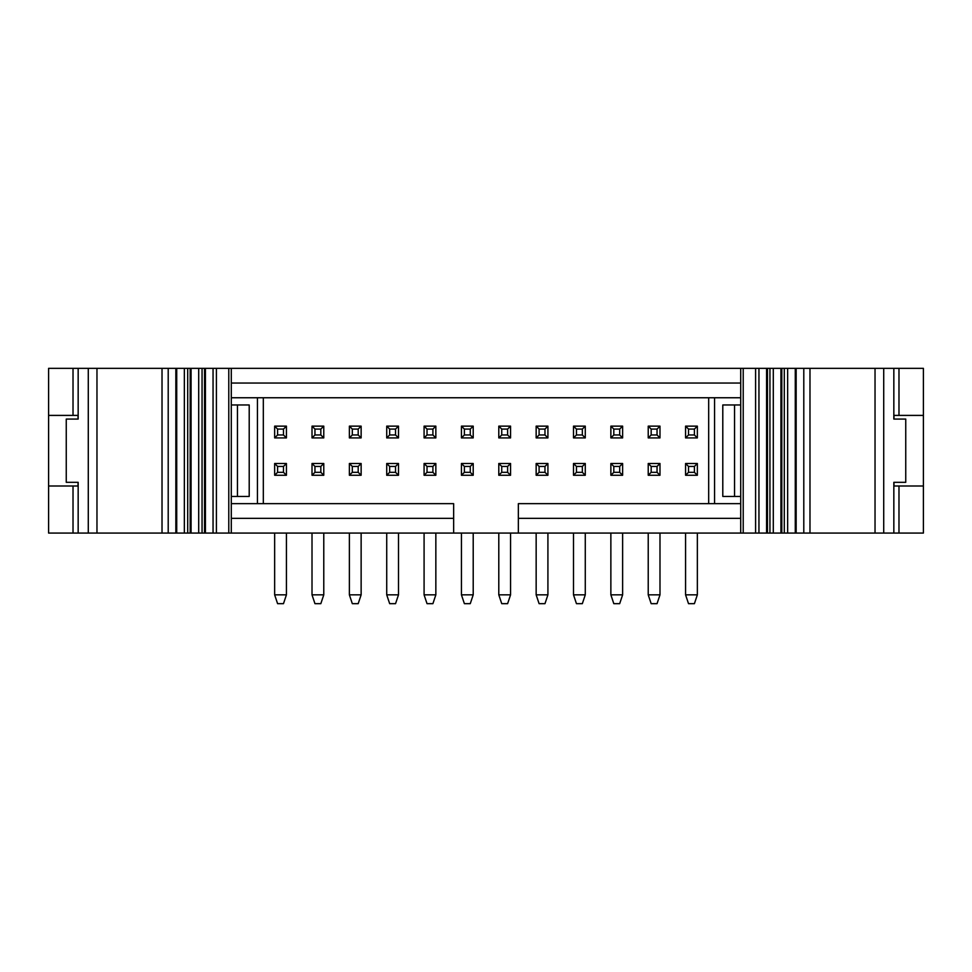 <?xml version="1.0" encoding="UTF-8"?>
<svg xmlns="http://www.w3.org/2000/svg" width="972" height="972" viewBox="0 0 972 972"><rect width="100%" height="100%" fill="white"/><g stroke="black" fill="none" stroke-linecap="round" stroke-linejoin="round"><path stroke-width="1.46" d="M231.287 518.355L453.645 518.355L453.645 533.069L78.161 533.069L78.161 482.319L66.254 482.319L66.254 419.078L78.161 419.078L78.161 368.339L893.839 368.339L893.839 419.078L905.746 419.078L905.746 482.319L893.839 482.319L893.839 533.069L518.355 533.069L518.355 503.654L740.713 503.654M249.209 404.96L249.209 496.437L249.209 404.96L231.287 404.96M231.287 496.437L249.209 496.437M722.791 496.437L722.791 404.96L722.791 496.437L740.713 496.437M740.713 404.96L722.791 404.96M78.161 533.069L48.6 533.069L48.6 368.339L78.161 368.339M78.161 486L48.6 486M78.015 486L78.015 482.319M78.015 419.078L78.015 415.409M48.6 415.409L73.022 415.409L73.022 368.339M78.161 415.409L73.022 415.409M263.327 503.654L263.327 397.755M257.446 397.755L257.446 503.654M231.287 503.654L453.645 503.654L453.645 518.355M453.645 533.069L518.355 533.069M708.673 503.654L708.673 397.755M231.287 383.053L740.713 383.053M231.287 397.755L740.713 397.755M893.839 368.339L923.4 368.339L923.4 533.069L893.839 533.069M923.4 486L893.839 486M740.713 518.355L518.355 518.355M893.839 415.409L923.4 415.409M714.554 503.654L714.554 397.755M893.985 415.409L893.985 419.078M893.985 482.319L893.985 486M361.134 426.137L361.134 437.91L349.373 437.91L349.373 426.137L361.134 426.137L358.194 429.077L352.314 429.077L352.314 434.97L358.194 434.97L358.194 429.077M349.373 463.498L361.134 463.498L361.134 475.259L349.373 475.259L349.373 463.498L352.314 466.438L352.314 472.319L358.194 472.319L358.194 466.438L352.314 466.438M312.012 463.498L323.773 463.498L323.773 475.259L312.012 475.259L312.012 463.498L314.952 466.438L314.952 472.319L320.833 472.319L320.833 466.438L314.952 466.438M323.773 426.137L323.773 437.91L312.012 437.91L312.012 426.137L323.773 426.137L320.833 429.077L314.952 429.077L314.952 434.97L320.833 434.97L320.833 429.077M386.722 463.498L398.496 463.498L398.496 475.259L386.722 475.259L386.722 463.498L389.663 466.438L389.663 472.319L395.543 472.319L395.543 466.438L389.663 466.438M398.496 426.137L398.496 437.91L386.722 437.91L386.722 426.137L398.496 426.137L395.543 429.077L389.663 429.077L389.663 434.97L395.543 434.97L395.543 429.077M659.988 426.137L659.988 437.91L648.227 437.91L648.227 426.137L659.988 426.137L657.048 429.077L651.167 429.077L651.167 434.97L657.048 434.97L657.048 429.077M648.227 463.498L659.988 463.498L659.988 475.259L648.227 475.259L648.227 463.498L651.167 466.438L651.167 472.319L657.048 472.319L657.048 466.438L651.167 466.438M622.627 426.137L622.627 437.91L610.866 437.91L610.866 426.137L622.627 426.137L619.686 429.077L613.806 429.077L613.806 434.97L619.686 434.97L619.686 429.077M610.866 463.498L622.627 463.498L622.627 475.259L610.866 475.259L610.866 463.498L613.806 466.438L613.806 472.319L619.686 472.319L619.686 466.438L613.806 466.438M585.278 426.137L585.278 437.91L573.504 437.91L573.504 426.137L585.278 426.137L582.337 429.077L576.457 429.077L576.457 434.97L582.337 434.97L582.337 429.077M573.504 463.498L585.278 463.498L585.278 475.259L573.504 475.259L573.504 463.498L576.457 466.438L576.457 472.319L582.337 472.319L582.337 466.438L576.457 466.438M510.567 426.137L510.567 437.91L498.794 437.91L498.794 426.137L510.567 426.137L507.615 429.077L501.734 429.077L501.734 434.97L507.615 434.97L507.615 429.077M498.794 463.498L510.567 463.498L510.567 475.259L498.794 475.259L498.794 463.498L501.734 466.438L501.734 472.319L507.615 472.319L507.615 466.438L501.734 466.438M473.206 426.137L473.206 437.91L461.433 437.91L461.433 426.137L473.206 426.137L470.266 429.077L464.385 429.077L464.385 434.97L470.266 434.97L470.266 429.077M461.433 463.498L473.206 463.498L473.206 475.259L461.433 475.259L461.433 463.498L464.385 466.438L464.385 472.319L470.266 472.319L470.266 466.438L464.385 466.438M536.155 463.498L547.916 463.498L547.916 475.259L536.155 475.259L536.155 463.498L539.096 466.438L539.096 472.319L544.976 472.319L544.976 466.438L539.096 466.438M536.155 426.137L547.916 426.137L547.916 437.91L536.155 437.91L536.155 426.137L539.096 429.077L539.096 434.97L544.976 434.97L544.976 429.077L539.096 429.077M685.576 463.498L697.349 463.498L697.349 475.259L685.576 475.259L685.576 463.498L688.516 466.438L688.516 472.319L694.409 472.319L694.409 466.438L688.516 466.438M685.576 437.91L685.576 426.137L697.349 426.137L697.349 437.91L685.576 437.91L688.516 434.97L694.409 434.97L694.409 429.077L688.516 429.077L688.516 434.97M435.845 437.91L424.084 437.91L424.084 426.137L435.845 426.137L435.845 437.91L432.905 434.97L432.905 429.077L427.024 429.077L427.024 434.97L432.905 434.97M435.845 475.259L424.084 475.259L424.084 463.498L435.845 463.498L435.845 475.259L432.905 472.319L432.905 466.438L427.024 466.438L427.024 472.319L432.905 472.319M286.424 437.91L274.651 437.91L274.651 426.137L286.424 426.137L286.424 437.91L283.484 434.97L283.484 429.077L277.591 429.077L277.591 434.97L283.484 434.97M286.424 463.498L286.424 475.259L274.651 475.259L274.651 463.498L286.424 463.498L283.484 466.438L277.591 466.438L277.591 472.319L283.484 472.319L283.484 466.438M312.012 594.84L323.773 594.84L320.833 603.661L314.952 603.661L312.012 594.84L312.012 533.069M323.773 594.84L323.773 533.069M349.373 594.84L361.134 594.84L358.194 603.661L352.314 603.661L349.373 594.84L349.373 533.069M361.134 594.84L361.134 533.069M386.722 594.84L398.496 594.84L395.543 603.661L389.663 603.661L386.722 594.84L386.722 533.069M398.496 594.84L398.496 533.069M424.084 594.84L435.845 594.84L432.905 603.661L427.024 603.661L424.084 594.84L424.084 533.069M435.845 594.84L435.845 533.069M461.433 594.84L473.206 594.84L470.266 603.661L464.385 603.661L461.433 594.84L461.433 533.069M473.206 594.84L473.206 533.069M498.794 594.84L510.567 594.84L507.615 603.661L501.734 603.661L498.794 594.84L498.794 533.069M510.567 594.84L510.567 533.069M536.155 594.84L547.916 594.84L544.976 603.661L539.096 603.661L536.155 594.84L536.155 533.069M547.916 594.84L547.916 533.069M573.504 594.84L585.278 594.84L582.337 603.661L576.457 603.661L573.504 594.84L573.504 533.069M585.278 594.84L585.278 533.069M610.866 594.84L622.627 594.84L619.686 603.661L613.806 603.661L610.866 594.84L610.866 533.069M622.627 594.84L622.627 533.069M648.227 594.84L659.988 594.84L657.048 603.661L651.167 603.661L648.227 594.84L648.227 533.069M659.988 594.84L659.988 533.069M685.576 594.84L697.349 594.84L694.409 603.661L688.516 603.661L685.576 594.84L685.576 533.069M697.349 594.84L697.349 533.069M361.134 437.91L358.194 434.97M349.373 437.91L352.314 434.97M352.314 429.077L349.373 426.137M358.194 466.438L361.134 463.498M361.134 475.259L358.194 472.319M349.373 475.259L352.314 472.319M320.833 466.438L323.773 463.498M323.773 475.259L320.833 472.319M312.012 475.259L314.952 472.319M323.773 437.91L320.833 434.97M312.012 437.91L314.952 434.97M314.952 429.077L312.012 426.137M395.543 466.438L398.496 463.498M398.496 475.259L395.543 472.319M386.722 475.259L389.663 472.319M398.496 437.91L395.543 434.97M386.722 437.91L389.663 434.97M389.663 429.077L386.722 426.137M659.988 437.91L657.048 434.97M648.227 437.91L651.167 434.97M651.167 429.077L648.227 426.137M657.048 466.438L659.988 463.498M659.988 475.259L657.048 472.319M648.227 475.259L651.167 472.319M622.627 437.91L619.686 434.97M610.866 437.91L613.806 434.97M613.806 429.077L610.866 426.137M619.686 466.438L622.627 463.498M622.627 475.259L619.686 472.319M610.866 475.259L613.806 472.319M585.278 437.91L582.337 434.97M573.504 437.91L576.457 434.97M576.457 429.077L573.504 426.137M582.337 466.438L585.278 463.498M585.278 475.259L582.337 472.319M573.504 475.259L576.457 472.319M510.567 437.91L507.615 434.97M498.794 437.91L501.734 434.97M501.734 429.077L498.794 426.137M507.615 466.438L510.567 463.498M510.567 475.259L507.615 472.319M498.794 475.259L501.734 472.319M473.206 437.91L470.266 434.97M461.433 437.91L464.385 434.97M464.385 429.077L461.433 426.137M470.266 466.438L473.206 463.498M473.206 475.259L470.266 472.319M461.433 475.259L464.385 472.319M544.976 466.438L547.916 463.498M547.916 475.259L544.976 472.319M536.155 475.259L539.096 472.319M544.976 429.077L547.916 426.137M547.916 437.91L544.976 434.97M536.155 437.91L539.096 434.97M694.409 466.438L697.349 463.498M697.349 475.259L694.409 472.319M685.576 475.259L688.516 472.319M688.516 429.077L685.576 426.137M694.409 429.077L697.349 426.137M697.349 437.91L694.409 434.97M424.084 437.91L427.024 434.97M427.024 429.077L424.084 426.137M432.905 429.077L435.845 426.137M424.084 475.259L427.024 472.319M427.024 466.438L424.084 463.498M432.905 466.438L435.845 463.498M274.651 437.91L277.591 434.97M277.591 429.077L274.651 426.137M283.484 429.077L286.424 426.137M286.424 475.259L283.484 472.319M274.651 475.259L277.591 472.319M277.591 466.438L274.651 463.498M274.651 594.84L286.424 594.84L283.484 603.661L277.591 603.661L274.651 594.84L274.651 533.069M286.424 594.84L286.424 533.069M228.785 368.339L228.785 533.069M216.404 368.339L216.404 533.069M213.05 368.339L213.05 533.069M204.545 368.339L204.545 533.069M202.055 368.339L202.055 533.069M198.701 368.339L198.701 533.069M190.196 368.339L190.196 533.069M187.705 368.339L187.705 533.069M184.352 368.339L184.352 533.069M175.847 368.339L175.847 533.069M168.205 368.339L168.205 533.069M162.02 368.339L162.02 533.069M96.969 368.339L96.969 533.069M88.282 368.339L88.282 533.069M237.447 404.96L237.447 496.437M743.216 533.069L743.216 368.339M755.596 533.069L755.596 368.339M758.95 533.069L758.95 368.339M767.455 533.069L767.455 368.339M769.946 533.069L769.946 368.339M773.299 533.069L773.299 368.339M781.804 533.069L781.804 368.339M784.295 533.069L784.295 368.339M787.648 533.069L787.648 368.339M796.153 533.069L796.153 368.339M803.795 533.069L803.795 368.339M809.98 533.069L809.98 368.339M875.031 533.069L875.031 368.339M883.718 533.069L883.718 368.339M734.553 496.437L734.553 404.96M73.022 533.069L73.022 486M898.979 486L898.979 533.069M898.979 415.409L898.979 368.339M231.287 533.069L231.287 368.339M205.42 533.069L205.42 368.339M191.071 533.069L191.071 368.339M176.722 533.069L176.722 368.339M740.713 368.339L740.713 533.069M766.58 368.339L766.58 533.069M780.929 368.339L780.929 533.069M795.278 368.339L795.278 533.069"/></g></svg>

